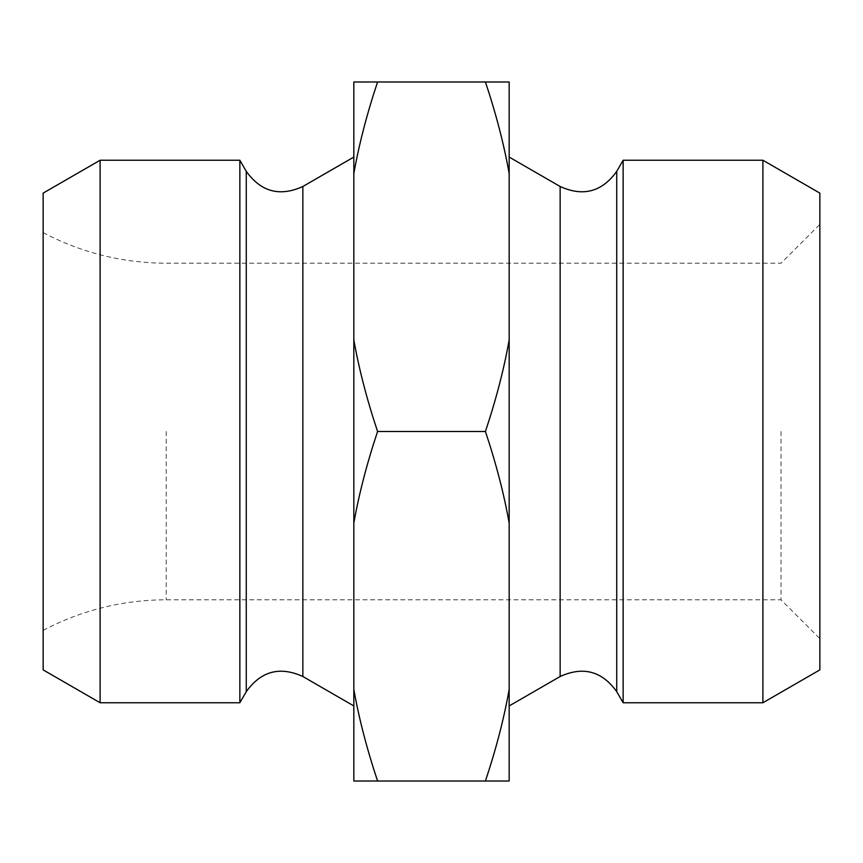 <?xml version="1.0" encoding="UTF-8"?>
<svg xmlns="http://www.w3.org/2000/svg" width="863" height="863" viewBox="0 0 863 863"><rect width="100%" height="100%" fill="white"/><g stroke="black" fill="none" stroke-linecap="round" stroke-linejoin="round"><path stroke-width="0.65" stroke-dasharray="4.32 3.24" d="M353.83 173.603C358.932 144.704 366.851 114.164 377.573 81.985L353.83 81.985L353.83 781.015L509.17 781.015L509.17 81.985L485.427 81.985C496.149 114.164 504.068 144.704 509.17 173.603M509.17 431.5L509.17 157.066L509.17 431.5M353.83 431.5L353.83 157.066L353.83 431.5M377.573 81.985L485.427 81.985M353.83 523.118C358.932 494.219 366.851 463.679 377.573 431.5L485.427 431.5C496.149 399.321 504.068 368.781 509.17 339.882M377.573 431.5C366.851 399.321 358.932 368.781 353.83 339.882M485.427 431.5C496.149 463.679 504.068 494.219 509.17 523.118M377.573 781.015C366.851 748.836 358.932 718.296 353.83 689.397M485.427 781.015C496.149 748.836 504.068 718.296 509.17 689.397M239.86 160.238L239.86 702.762M100.108 702.762L100.108 160.238M43.15 193.118L43.15 669.882M43.15 431.5L43.15 630.357L43.15 431.5M781.015 431.5L781.015 599.785L781.015 431.5M819.85 669.882L819.85 193.118M762.892 160.238L762.892 702.762M623.14 702.762L623.14 160.238M302.859 676.506L302.859 186.494M246.268 691.662L246.268 171.338M166.225 431.5L166.225 599.785L166.225 431.5M616.732 171.338L616.732 691.662M560.141 186.494L560.141 676.506M43.15 630.357C81.683 610.141 122.708 599.947 166.225 599.785L781.015 599.785L819.85 638.62M43.15 232.643C81.683 252.859 122.708 263.053 166.225 263.215L781.015 263.215L819.85 224.38"/><path stroke-width="1.29" d="M509.17 173.603C504.068 144.704 496.149 114.164 485.427 81.985L509.17 81.985L509.17 781.015L353.83 781.015L353.83 689.397C358.932 718.296 366.851 748.836 377.573 781.015M509.17 689.397C504.068 718.296 496.149 748.836 485.427 781.015M509.17 523.118C504.068 494.219 496.149 463.679 485.427 431.5L377.573 431.5C366.851 463.679 358.932 494.219 353.83 523.118L353.83 81.985L377.573 81.985C366.851 114.164 358.932 144.704 353.83 173.603M353.83 689.397L353.83 523.118M353.83 339.882C358.932 368.781 366.851 399.321 377.573 431.5M485.427 81.985L377.573 81.985M509.17 339.882C504.068 368.781 496.149 399.321 485.427 431.5M239.86 702.762L239.86 160.238L100.108 160.238L100.108 702.762L239.86 702.762L246.268 691.662L246.268 171.338L239.86 160.238M100.108 702.762L43.15 669.882L43.15 193.118L100.108 160.238M819.85 193.118L819.85 669.882L762.892 702.762L762.892 160.238L819.85 193.118M616.732 171.338C602.018 191.899 583.161 196.947 560.141 186.494L560.141 676.506C583.161 666.053 602.018 671.101 616.732 691.662L616.732 171.338L623.14 160.238L623.14 702.762L762.892 702.762M353.83 157.066L302.859 186.494L302.859 676.506L353.83 705.934M623.14 160.238L762.892 160.238M616.732 691.662L623.14 702.762M560.141 186.494L509.17 157.066M560.141 676.506L509.17 705.934M302.859 676.506C279.839 666.053 260.982 671.101 246.268 691.662M302.859 186.494C279.839 196.947 260.982 191.899 246.268 171.338"/></g></svg>

